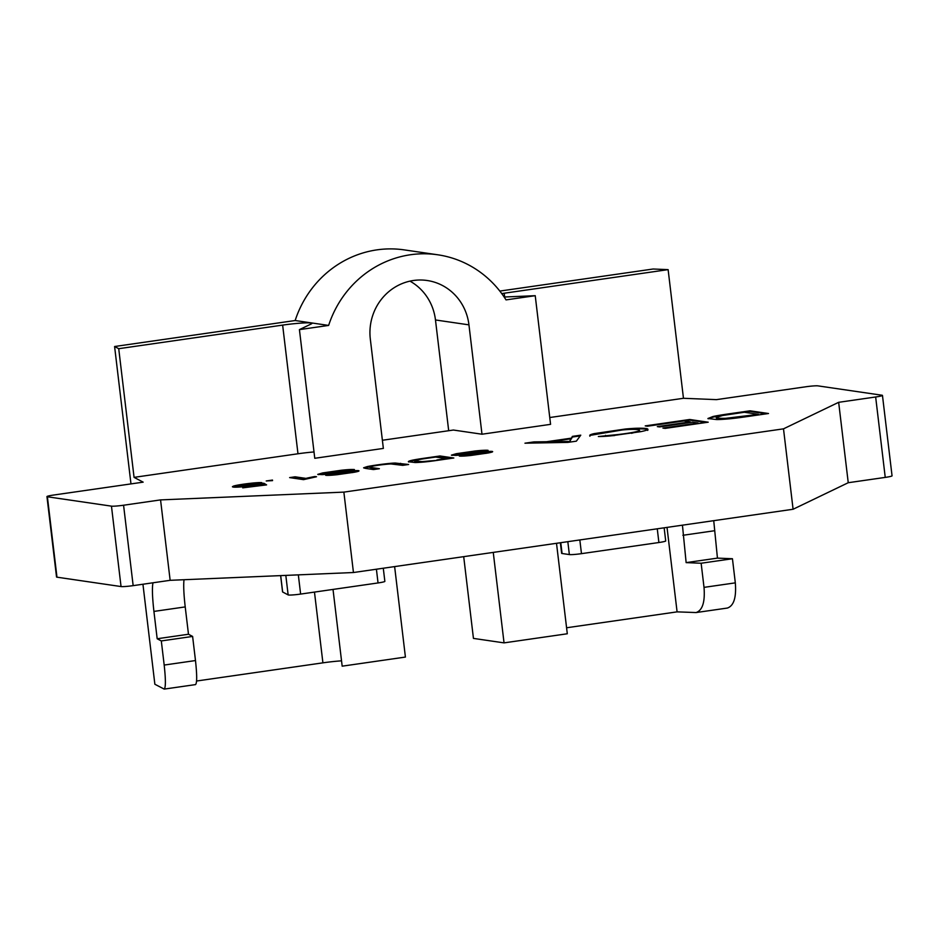 <?xml version="1.0" encoding="UTF-8"?>
<svg xmlns="http://www.w3.org/2000/svg" width="939" height="939" viewBox="0 0 939 939"><rect width="100%" height="100%" fill="white"/><g stroke="black" fill="none" stroke-linecap="round" stroke-linejoin="round"><path stroke-width="1.41" d="M382.384 440.262L453.408 430.039L481.989 434.217L468.948 324.859A51.997 49.65 98.3 0 0 427.151 280.503A51.997 49.65 98.3 0 0 370.318 339.061L383.358 448.419L314.765 458.291L299.424 329.624L328.638 325.422A103.994 99.288 98.3 0 1 437.75 254.786L404.275 249.891A103.994 99.288 98.3 0 0 295.163 320.528L328.638 325.422M493.257 552.402L504.043 642.875L473.444 638.403L463.702 556.663M448.689 430.719L435.473 319.964A51.997 49.65 98.3 0 0 409.967 281.137M885.242 477.399L848.246 482.716L838.656 402.315L875.653 396.986L885.242 477.399A9.754 0.786 -6.8 0 0 892.05 475.827L882.46 395.413A9.754 0.786 -6.8 0 0 882.026 395.237L817.951 385.87A9.754 0.786 -6.8 0 0 805.838 386.774L716.457 399.638L683.463 398.289L549.761 417.526M848.246 482.716L793.091 509.255L353.451 572.52L170.147 580.314L133.162 585.643L123.572 505.229L160.557 499.9L170.147 580.314M299.424 329.624L311.361 323.885A22.747 1.843 -6.8 0 0 311.924 323.392A22.747 1.843 -6.8 0 0 282.639 325.105L118.725 348.698L134.066 477.364L143.151 482.153L53.758 495.017A9.754 0.786 -6.8 0 0 46.95 496.59A9.754 0.786 -6.8 0 0 47.384 496.778L111.459 506.144L121.049 586.558A9.754 0.786 -6.8 0 0 133.162 585.643M121.049 586.558L56.974 577.18L47.384 496.778M46.95 496.59L56.54 577.004A9.754 0.786 -6.8 0 0 56.974 577.18M394.626 566.604L405.413 657.065L342.172 666.174L333.016 589.422M560.36 542.742L561.628 553.329A9.754 0.786 -6.8 0 0 562.062 553.505L569.363 554.573A9.754 0.786 -6.8 0 0 581.476 553.658L658.896 542.519A9.754 0.786 -6.8 0 0 665.704 540.946L664.143 527.812M556.51 543.305L567.297 633.766L504.043 642.875M118.725 348.698L114.593 346.514L130.979 483.914M142.939 584.234L154.865 684.249L164.219 689.097C165.78 687.583 165.769 679.578 164.184 665.058L161.308 640.938L157.177 638.755L153.926 611.418C152.318 597.216 152.001 587.673 152.987 582.79M114.593 346.514L295.163 320.528M499.818 291.078L653.121 269.012L668.122 269.634L683.463 398.289M682.442 525.171L686.139 562.625L701.14 563.236L704.015 587.368C705.166 601.934 702.525 610.338 696.092 612.557L677.089 611.864L566.581 627.768M314.471 592.086L322.91 662.84A22.747 1.843 173.2 0 1 341.538 660.833M322.91 662.84L196.58 681.021M677.089 611.864L667.019 527.389M713.734 520.676L717.443 558.118L732.443 558.74L701.14 563.236M696.092 612.557L727.385 608.049C733.829 605.831 736.469 597.439 735.319 582.861L732.443 558.74M504.654 296.994L504.208 293.226L668.122 269.634M504.208 293.226A22.747 1.843 -6.8 0 0 501.731 293.59M481.989 434.217L550.571 424.346L535.23 295.691L504.149 297.017M437.75 254.786A103.994 99.288 98.3 0 1 506.027 299.893L535.23 295.691M314.013 451.952A22.747 1.843 -6.8 0 0 297.98 453.772L134.066 477.364M111.459 506.144A9.754 0.786 -6.8 0 0 123.572 505.229M353.451 572.52L343.862 492.118L160.557 499.9M793.091 509.255L783.502 428.841L343.862 492.118M838.656 402.315L783.502 428.841M875.653 396.986A9.754 0.786 -6.8 0 0 882.46 395.413M161.308 640.938L192.612 636.431L195.488 660.551C197.061 675.071 197.073 683.087 195.523 684.601L164.219 689.097M192.612 636.431L188.481 634.248L185.218 606.911C183.786 594.41 183.387 585.349 184.009 579.727M188.481 634.248L157.177 638.755M686.139 562.625L717.443 558.118M383.288 568.236L384.861 581.37A9.754 0.786 -6.8 0 1 378.041 582.943L300.621 594.082A9.754 0.786 -6.8 0 1 288.144 594.903L282.651 591.993L280.691 575.619M280.632 575.619L282.569 591.91A9.754 0.786 -6.8 0 0 282.651 591.993M722.666 415.484L716.234 417.409C716.809 418.172 719.978 418.489 725.765 418.313L758.43 414.334L744.298 412.268L722.666 415.484M645.234 425.895L689.707 419.487L708.206 422.198L665.105 428.395L662.922 428.078L698.123 423.008L692.454 422.186L659.483 426.928L657.323 426.611L690.294 421.869L683.991 420.942L647.417 426.212L645.234 425.895M684.062 420.954L689.789 420.132L689.707 419.487M744.369 412.28L750.097 411.458L766.33 413.829M708.17 418.782L713.112 417.139A22.642 1.831 173.2 0 1 719.333 415.977A42.396 3.427 173.2 0 1 726.469 414.862M716.234 417.409L716.316 418.008C716.88 418.806 720.06 419.123 725.847 418.958L732.983 418.442M562.273 441.518A145.228 11.761 173.2 0 1 570.325 441.471A86.106 6.972 173.2 0 1 569.926 440.907A86.106 6.972 173.2 0 1 570.032 440.497L571.158 438.759L550.935 441.67L562.273 441.518L562.355 442.163A145.228 11.761 173.2 0 1 569.809 442.116M436.893 459.957L446.283 458.608L435.684 457.058L426.142 458.432A24.508 1.984 -6.8 0 0 419.463 459.464L414.639 460.873L414.721 461.565L421.857 462.234L421.787 461.589A12.324 0.998 -6.8 0 0 428.947 461.014L436.952 460.427M414.639 460.873L421.787 461.589M485.721 453.408L485.651 452.833C487.74 452.269 487.071 452.105 483.667 452.34L462.974 454.769A14.249 1.15 173.2 0 1 455.791 455.392L451.401 455.145L456.272 453.701L475.052 451.002A15.353 1.244 173.2 0 1 488.092 450.333L482.658 451.154A13.099 1.056 -6.8 0 0 479.101 451.178A10.669 0.869 -6.8 0 0 473.526 451.659A19.332 1.561 -6.8 0 0 460.591 453.49A8.838 0.716 -6.8 0 0 457.586 454.171L459.875 454.523A9.402 0.763 -6.8 0 0 464.723 454.065A81.388 6.585 -6.8 0 0 473.35 453.021L482.846 451.905C490.71 451.143 493.844 451.178 492.247 451.988A12.571 1.021 173.2 0 1 488.034 452.997L471.026 455.438A13.498 1.092 173.2 0 1 459.347 456.061L464.887 455.227C466.683 455.755 481.249 453.819 485.651 452.833L486.895 452.375L486.449 453.291M570.067 441.224A86.106 6.972 173.2 0 1 570.102 441.142L571.158 438.759M550.935 441.67L551.017 442.316L562.355 442.163M530.195 443.102L550.947 441.741M571.17 438.83L572.473 437.022L580.232 435.896M239.234 485.463C234.187 486.918 247.65 486.332 256.065 484.559A9.871 0.798 -6.8 0 0 258.448 483.937L263.8 483.221L266.594 484.888L242.732 487.846L260.584 485.275L259.258 484.383A15.517 1.256 173.2 0 1 251.687 485.733A14.249 1.15 173.2 0 1 240.537 486.965C233.306 487.423 230.982 487.13 233.565 486.085C237.825 484.583 258.284 482.059 261.864 482.658L239.234 485.463L238.33 486.602L240.724 486.954M232.403 486.742L238.987 485.533M303.555 479.641L289.623 477.599L295.116 476.812L305.973 478.397A29.625 2.394 173.2 0 1 309.999 477.482A38.112 3.087 173.2 0 1 314.894 476.519L316.537 476.754L303.555 479.641M409.427 460.99A16.808 1.362 173.2 0 1 412.244 460.227A17.383 1.409 173.2 0 1 416.893 459.359A31.973 2.594 173.2 0 1 423.829 458.291L439.968 455.967L453.83 457.997L438.431 460.204A39.192 3.169 173.2 0 1 430.273 461.331A15.975 1.291 173.2 0 1 422.726 462.129A19.12 1.549 173.2 0 1 415.061 462.54L408.395 461.73A23.17 1.878 173.2 0 1 408.383 461.695A23.17 1.878 173.2 0 1 409.427 460.99L409.51 461.636A16.808 1.362 173.2 0 1 412.315 460.873A17.383 1.409 173.2 0 1 416.306 460.11M524.96 443.196L533.962 441.905L546.51 441.729L571.44 438.137L572.391 436.377L580.772 435.168L576.358 441.166L567.849 442.398L524.96 443.196M768.513 413.512L747.972 416.47A54.216 4.39 173.2 0 1 737.092 417.961A21.48 1.737 173.2 0 1 727.021 419.029A25.94 2.101 173.2 0 1 716.809 419.58L707.924 418.512L713.041 416.493A22.642 1.831 173.2 0 1 719.251 415.331A42.396 3.427 173.2 0 1 728.511 413.899L750.015 410.812L768.513 413.512M589.798 435.567C589.422 435.039 590.866 434.393 594.129 433.618L625.186 429.041A25.858 2.089 173.2 0 1 637.874 428.231C645.809 428.137 649.013 428.642 647.499 429.745A26.057 2.113 173.2 0 1 640.644 431.682L610.843 435.884A25.153 2.042 173.2 0 1 598.354 436.529L614.529 434.898C626.196 433.818 640.609 431.271 639.565 430.461L639.647 431.107L639.565 430.461C639.271 429.675 636.595 429.311 631.548 429.393A17.336 1.409 -6.8 0 0 622.029 430.003L589.751 435.438M402.714 465.345L390.964 463.948C382.631 464.3 363.029 467.235 371.375 467.54L379.379 468.714L373.464 469.559L365.447 468.385L363.616 467.798L367.161 466.601C374.168 465.145 390.976 462.962 395.436 463.068L408.629 464.5L402.714 465.345M371.445 468.185L369.849 467.047L371.445 468.185L377.196 469.019M272.486 480.064L266.23 480.968L272.556 480.615M352.066 472.646L351.996 472.071C354.085 471.507 353.416 471.343 350.012 471.578L329.319 474.007A14.249 1.15 173.2 0 1 322.136 474.629L317.746 474.383L322.617 472.939L341.397 470.239A15.353 1.244 173.2 0 1 354.437 469.57L349.003 470.392A13.099 1.056 -6.8 0 0 345.446 470.404A10.669 0.869 -6.8 0 0 339.871 470.897A19.332 1.561 -6.8 0 0 326.948 472.728A8.838 0.716 -6.8 0 0 323.932 473.409L326.22 473.761A9.402 0.763 -6.8 0 0 331.068 473.303A81.388 6.585 -6.8 0 0 339.695 472.247L349.191 471.132C357.055 470.38 360.189 470.404 358.592 471.225A12.571 1.021 173.2 0 1 354.379 472.235L337.371 474.676A13.498 1.092 173.2 0 1 325.692 475.298L331.232 474.465C333.028 474.993 347.594 473.056 351.996 472.071L353.24 471.613L352.794 472.528M408.723 462.011A23.17 1.878 173.2 0 1 409.51 461.636M436.306 457.14L440.039 456.612L451.659 458.302M352.559 471.472L358.452 471.284M323.544 473.643L324.706 474.453M347.172 470.357A15.353 1.244 173.2 0 1 350.587 470.157M318.415 474.629L324.401 473.268M329.976 475.31L332.465 475.146M331.314 475.111L331.232 474.465M255.244 483.479L257.356 483.339M232.919 487.012L233.647 486.731M259.375 484.465L263.882 483.867L265.784 485.005M263.882 483.867L263.8 483.221M258.518 484.547L258.448 483.937M291.876 477.928L295.198 477.458L306.044 479.043A29.625 2.394 173.2 0 1 310.081 478.127A38.112 3.087 173.2 0 1 311.243 477.881M310.081 478.127L309.999 477.482M306.044 479.043L305.973 478.397M295.198 477.458L295.116 476.812M391.14 463.948L406.458 464.817M364.074 468.103L370.823 466.566M412.315 460.873L412.244 460.227M440.039 456.612L439.968 455.967M463.631 456.072L466.12 455.908M486.214 452.234L492.106 452.046M457.199 454.406L458.361 455.215M480.827 451.119A15.353 1.244 173.2 0 1 484.242 450.92M452.07 455.392L458.056 454.042M464.969 455.873L464.887 455.227M534.045 442.551L533.962 441.905M572.473 437.022L572.391 436.377M571.511 438.783L571.44 438.137M546.58 442.375L546.51 441.729M622.956 429.909L625.268 429.686A25.858 2.089 173.2 0 1 637.957 428.877C645.879 428.783 649.095 429.287 647.581 430.391M589.88 436.212C589.504 435.684 590.948 435.039 594.211 434.252L606.43 432.046M631.442 433.313L639.647 431.107M602.85 436.435L614.599 435.532L614.529 434.898M605.632 435.978L605.549 435.332M637.957 428.877L637.874 428.231M689.789 420.132L706.022 422.503M690.365 422.48L690.294 421.869M698.193 423.63L698.123 423.008M750.097 411.458L750.015 410.812M728.594 414.533L728.511 413.899M719.333 415.977L719.251 415.331M713.112 417.139L713.041 416.493M758.501 414.956L758.43 414.334M435.473 319.964L468.948 324.859M562.062 553.505L560.771 542.683M658.896 542.519L657.265 528.798M569.363 554.573L567.825 541.674M581.476 553.658L579.832 539.937M297.98 453.772L282.639 325.105M195.488 660.551L164.184 665.058M153.926 611.418L185.218 606.911M735.319 582.861L704.015 587.368M682.888 535.289L714.18 530.781M288.144 594.903L285.82 575.396M300.621 594.082L298.332 574.868M378.041 582.943L376.41 569.222M322.687 473.585L322.617 472.939M400.695 463.972L400.624 463.326M395.507 463.702L395.436 463.068M367.243 467.235L367.161 466.601M416.963 459.957L416.893 459.359M456.342 454.347L456.272 453.701M570.102 441.142L570.032 440.497M594.211 434.252L594.129 433.618M625.268 429.686L625.186 429.041M745.965 416.763L745.895 416.141M735.39 418.172L735.307 417.55M725.847 418.958L725.765 418.313"/></g></svg>
